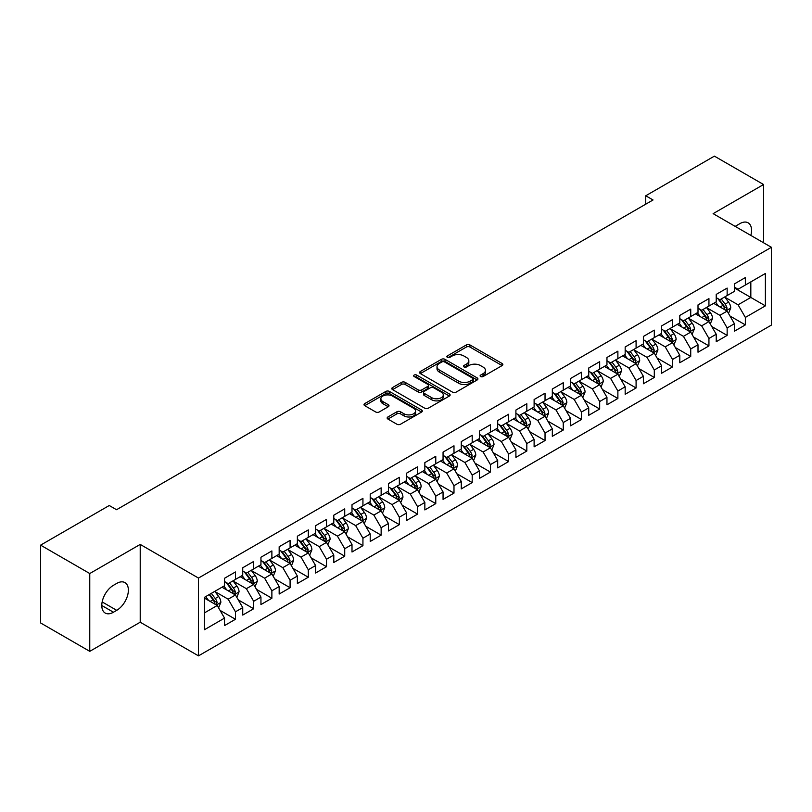 <?xml version="1.0" encoding="UTF-8"?>
<svg xmlns="http://www.w3.org/2000/svg" width="812" height="812" viewBox="0 0 812 812"><rect width="100%" height="100%" fill="white"/><g stroke="black" fill="none" stroke-linecap="round" stroke-linejoin="round"><path stroke-width="1.22" d="M480.623 376.535A1.766 1.025 0 0 0 483.13 376.535L502.12 365.573A2.527 1.462 0 0 0 502.861 364.537A2.527 1.462 0 0 0 502.12 363.512L469.945 344.938A2.527 1.462 0 0 0 466.372 344.938L447.382 355.9A1.766 1.025 0 0 0 446.854 356.62A1.766 1.025 0 0 0 447.382 357.341A1.766 1.025 0 0 0 449.878 357.341L452.335 355.92A8.09 4.669 0 0 1 463.774 355.92L466.453 357.473A8.09 4.669 0 0 1 468.828 360.772A8.09 4.669 0 0 1 466.453 364.08L463.997 365.491A1.766 1.025 0 0 0 463.479 366.222A1.766 1.025 0 0 0 463.997 366.943A1.766 1.025 0 0 0 466.504 366.943L468.96 365.522A8.09 4.669 0 0 1 480.399 365.522L483.079 367.075A8.09 4.669 0 0 1 485.454 370.373A8.09 4.669 0 0 1 483.079 373.672L480.623 375.093A1.766 1.025 0 0 0 480.105 375.814A1.766 1.025 0 0 0 480.623 376.535L480.623 375.093M387.892 416.972A2.527 1.462 0 0 0 387.162 417.997A2.527 1.462 0 0 0 387.892 419.033L396.926 424.24A2.527 1.462 0 0 0 400.499 424.24L421.59 412.07A2.527 1.462 0 0 0 422.331 411.034A2.527 1.462 0 0 0 421.59 409.999L389.415 391.425A2.527 1.462 0 0 0 385.842 391.425L364.75 403.605A2.527 1.462 0 0 0 364.009 404.64A2.527 1.462 0 0 0 364.75 405.665L375.651 411.958A2.527 1.462 0 0 0 379.224 411.958L388.258 406.751A2.527 1.462 0 0 0 388.999 405.716A2.527 1.462 0 0 0 388.258 404.691L382.848 401.564A6.76 3.908 0 0 1 380.869 398.804A6.76 3.908 0 0 1 385.04 395.2A6.76 3.908 0 0 1 392.409 396.043L413.592 408.274A6.76 3.908 0 0 1 415.571 411.034A6.76 3.908 0 0 1 411.4 414.638A6.76 3.908 0 0 1 404.031 413.795L400.499 411.755A2.527 1.462 0 0 0 396.926 411.755L387.892 416.972L387.892 419.033M89.767 573.536L89.767 651.346L140.212 622.215L140.212 544.416L89.767 573.536L40.6 545.146L109.255 505.511L116.542 509.723L653.031 199.975L645.743 195.773L645.743 204.188M140.212 544.416L198.483 578.063L771.4 247.295L771.4 325.094L198.483 655.863L198.483 578.063M763.574 242.768L763.574 184.527L713.129 213.647L771.4 247.295M763.574 184.527L714.398 156.137L645.743 195.773M452.517 392.145A2.527 1.462 0 0 0 456.09 392.145L477.182 379.965A2.527 1.462 0 0 0 477.923 378.94A2.527 1.462 0 0 0 477.182 377.905L445.006 359.33A2.527 1.462 0 0 0 441.434 359.33L420.342 371.51A2.527 1.462 0 0 0 419.601 372.535A2.527 1.462 0 0 0 420.342 373.571L452.517 392.145M414.881 376.92A1.766 1.025 0 0 1 416.678 377.174L416.678 375.063L449.391 393.952A2.527 1.462 0 0 1 450.132 394.987A2.527 1.462 0 0 1 449.391 396.023L428.3 408.192A2.527 1.462 0 0 1 424.717 408.192L392.541 389.618L392.541 387.557A2.527 1.462 0 0 0 391.8 388.583A2.527 1.462 0 0 0 392.541 389.618M392.541 387.557L401.575 382.34A2.527 1.462 0 0 1 405.147 382.34L418.2 389.882A2.527 1.462 0 0 0 421.773 389.882L427.762 386.421A2.527 1.462 0 0 0 428.503 385.385A2.527 1.462 0 0 0 427.762 384.36L414.171 376.514A1.766 1.025 0 0 1 413.653 375.794A1.766 1.025 0 0 1 414.749 374.85A1.766 1.025 0 0 1 416.678 375.063M734.434 287.986L750.826 297.446L750.826 281.886L765.391 273.471L745.355 285.032L745.355 277.572L734.434 283.885L734.434 291.346L727.146 295.548L727.146 288.087L716.225 294.391L716.225 301.861L708.937 306.063L708.937 298.603L698.005 304.906L698.005 312.376L690.728 316.578L690.728 309.118L679.796 315.421L679.796 322.892L672.519 327.094L672.519 319.623L661.587 325.937L661.587 333.397L654.299 337.609L654.299 330.139L643.378 336.452L643.378 343.912L636.09 348.125L636.09 340.654L625.169 346.968L625.169 354.428L617.881 358.63L617.881 351.17L606.96 357.483L606.96 364.943L599.672 369.145L599.672 361.685L588.741 367.988L588.741 375.459L581.463 379.661L581.463 372.2L570.531 378.504L570.531 385.974L563.254 390.176L563.254 382.716L552.322 389.019L552.322 396.489L545.035 400.692L545.035 393.221L534.113 399.534L534.113 406.995L526.826 411.207L526.826 403.737L515.904 410.05L515.904 417.51L508.616 421.722L508.616 414.252L497.695 420.565L497.695 428.025L490.407 432.228L490.407 424.767L479.476 431.07L479.476 438.541L472.198 442.743L472.198 435.283L461.267 441.586L461.267 449.056L453.989 453.258L453.989 445.798L443.058 452.101L443.058 459.572L435.77 463.774L435.77 456.314L424.849 462.617L424.849 470.087L417.561 474.289L417.561 466.819L406.639 473.132L406.639 480.592L399.352 484.805L399.352 477.334L388.43 483.647L388.43 491.108L381.143 495.32L381.143 487.85L370.211 494.163L370.211 501.623L362.934 505.825L362.934 498.365L352.002 504.668L352.002 512.139L344.724 516.341L344.724 508.88L333.793 515.184L333.793 522.654L326.505 526.856L326.505 519.396L315.584 525.699L315.584 533.169L308.296 537.371L308.296 529.911L297.375 536.214L297.375 543.675L290.087 547.887L290.087 540.416L279.166 546.73L279.166 554.19L271.878 558.402L271.878 550.932L260.946 557.245L260.946 564.705L253.669 568.918L253.669 561.447L242.737 567.761L242.737 575.221L235.46 579.423L235.46 571.963L224.528 578.266L224.528 585.736L204.502 597.297L204.502 629.686L224.528 618.115L217.24 605.498L204.502 598.139M765.391 273.471L765.391 305.86L745.355 317.421L738.078 304.804L724.872 297.182M729.968 316L745.355 324.881L745.355 317.421M745.355 324.881L734.434 331.195L734.434 323.724L727.146 327.936L719.868 315.32L706.663 307.697M711.759 326.515L727.146 335.397L727.146 327.936M727.146 335.397L716.225 341.71L716.225 334.239L708.937 338.452L701.649 325.835L688.454 318.213M693.549 337.031L708.937 345.912L708.937 338.452M708.937 345.912L698.005 352.225L698.005 344.755L690.728 348.967L683.44 336.341L670.235 328.718M675.34 347.546L690.728 356.427L690.728 348.967M690.728 356.427L679.796 362.731L679.796 355.27L672.519 359.472L665.231 346.856L652.026 339.233M657.131 358.062L672.519 366.943L672.519 359.472M672.519 366.943L661.587 373.246L661.587 365.786L654.299 369.988L647.022 357.371L633.817 349.749M638.912 368.567L654.299 377.458L654.299 369.988M654.299 377.458L643.378 383.761L643.378 376.301L636.09 380.503L628.813 367.887L615.608 360.264M620.703 379.082L636.09 387.974L636.09 380.503M636.09 387.974L625.169 394.277L625.169 386.816L617.881 391.019L610.594 378.402L597.399 370.779M602.494 389.598L617.881 398.479L617.881 391.019M617.881 398.479L606.96 404.792L606.96 397.322L599.672 401.534L592.384 388.918L579.189 381.295M584.285 400.113L599.672 408.994L599.672 401.534M599.672 408.994L588.741 415.308L588.741 407.837L581.463 412.049L574.175 399.433L560.97 391.81M566.076 410.628L581.463 419.51L581.463 412.049M581.463 419.51L570.531 425.823L570.531 418.353L563.254 422.555L555.966 409.938L542.761 402.316M547.867 421.144L563.254 430.025L563.254 422.555M563.254 430.025L552.322 436.328L552.322 428.868L545.035 433.07L537.757 420.454L524.552 412.831M529.647 431.659L545.035 440.54L545.035 433.07M545.035 440.54L534.113 446.844L534.113 439.383L526.826 443.585L519.548 430.969L506.343 423.346M511.438 442.164L526.826 451.056L526.826 443.585M526.826 451.056L515.904 457.359L515.904 449.899L508.616 454.101L501.329 441.484L488.134 433.862M493.229 452.68L508.616 461.571L508.616 454.101M508.616 461.571L497.695 467.874L497.695 460.414L490.407 464.616L483.12 452L469.925 444.377M475.02 463.195L490.407 472.076L490.407 464.616M490.407 472.076L479.476 478.39L479.476 470.919L472.198 475.132L464.911 462.515L451.705 454.893M456.811 473.711L472.198 482.592L472.198 475.132M472.198 482.592L461.267 488.905L461.267 481.435L453.989 485.647L446.701 473.031L433.496 465.408M438.602 484.226L453.989 493.107L453.989 485.647M453.989 493.107L443.058 499.421L443.058 491.95L435.77 496.152L428.492 483.536L415.287 475.913M420.383 494.741L435.77 503.623L435.77 496.152M435.77 503.623L424.849 509.926L424.849 502.466L417.561 506.668L410.283 494.051L397.078 486.429M402.173 505.257L417.561 514.138L417.561 506.668M417.561 514.138L406.639 520.441L406.639 512.981L399.352 517.183L392.064 504.567L378.869 496.944M383.964 515.762L399.352 524.653L399.352 517.183M399.352 524.653L388.43 530.957L388.43 523.496L381.143 527.698L373.855 515.082L360.65 507.459M365.755 526.277L381.143 535.159L381.143 527.698M381.143 535.159L370.211 541.472L370.211 534.012L362.934 538.214L355.646 525.597L342.441 517.975M347.546 536.793L362.934 545.674L362.934 538.214M362.934 545.674L352.002 551.987L352.002 544.517L344.724 548.729L337.437 536.113L324.232 528.49M329.337 547.308L344.724 556.19L344.724 548.729M344.724 556.19L333.793 562.503L333.793 555.032L326.505 559.245L319.228 546.628L306.022 539.006M311.118 557.824L326.505 566.705L326.505 559.245M326.505 566.705L315.584 573.018L315.584 565.548L308.296 569.75L301.019 557.133L287.813 549.511M292.909 568.339L308.296 577.22L308.296 569.75M308.296 577.22L297.375 583.523L297.375 576.063L290.087 580.265L282.799 567.649L269.604 560.026M274.7 578.844L290.087 587.736L290.087 580.265M290.087 587.736L279.166 594.039L279.166 586.579L271.878 590.781L264.59 578.164L251.385 570.542M256.49 589.36L271.878 598.251L271.878 590.781M271.878 598.251L260.946 604.554L260.946 597.094L253.669 601.296L246.381 588.68L233.176 581.057M238.281 599.875L253.669 608.756L253.669 601.296M253.669 608.756L242.737 615.07L242.737 607.609L235.46 611.812L228.172 599.195L214.967 591.572M220.072 610.391L235.46 619.272L235.46 611.812M235.46 619.272L224.528 625.585L224.528 618.115M224.528 581.534L228.172 583.635L235.46 579.423M204.502 612.857L217.24 605.498M242.737 571.019L246.381 573.12L253.669 568.918M228.172 599.195L235.46 594.983L221.98 587.208M242.737 607.609L235.46 594.983M260.946 560.503L264.59 562.604L271.878 558.402M246.381 588.68L253.669 584.478L240.19 576.693M260.946 597.094L253.669 584.478M279.166 549.988L282.799 552.089L290.087 547.887M264.59 578.164L271.878 573.962L258.399 566.177M279.166 586.579L271.878 573.962M297.375 539.472L301.019 541.574L308.296 537.371M282.799 567.649L290.087 563.447L276.608 555.662M297.375 576.063L290.087 563.447M315.584 528.957L319.228 531.058L326.505 526.856M301.019 557.133L308.296 552.931L294.827 545.156M315.584 565.548L308.296 552.931M333.793 518.442L337.437 520.553L344.724 516.341M319.228 546.628L326.505 542.416L313.036 534.641M333.793 555.032L326.505 542.416M352.002 507.936L355.646 510.037L362.934 505.825M337.437 536.113L344.724 531.901L331.245 524.126M352.002 544.517L344.724 531.901M370.211 497.421L373.855 499.522L381.143 495.32M355.646 525.597L362.934 521.395L349.454 513.61M370.211 534.012L362.934 521.395M388.43 486.906L392.064 489.007L399.352 484.805M373.855 515.082L381.143 510.88L367.663 503.095M388.43 523.496L381.143 510.88M406.639 476.39L410.283 478.491L417.561 474.289M392.064 504.567L399.352 500.365L385.873 492.579M406.639 512.981L399.352 500.365M424.849 465.875L428.492 467.976L435.77 463.774M410.283 494.051L417.561 489.849L404.092 482.064M424.849 502.466L417.561 489.849M443.058 455.359L446.701 457.46L453.989 453.258M428.492 483.536L435.77 479.334L422.301 471.559M443.058 491.95L435.77 479.334M461.267 444.844L464.911 446.955L472.198 442.743M446.701 473.031L453.989 468.818L440.51 461.043M461.267 481.435L453.989 468.818M479.476 434.339L483.12 436.44L490.407 432.228M464.911 462.515L472.198 458.303L458.719 450.528M479.476 470.919L472.198 458.303M497.695 423.823L501.329 425.924L508.616 421.722M483.12 452L490.407 447.798L476.928 440.013M497.695 460.414L490.407 447.798M515.904 413.308L519.548 415.409L526.826 411.207M501.329 441.484L508.616 437.282L495.137 429.497M515.904 449.899L508.616 437.282M534.113 402.793L537.757 404.894L545.035 400.692M519.548 430.969L526.826 426.767L513.357 418.982M534.113 439.383L526.826 426.767M552.322 392.277L555.966 394.378L563.254 390.176M537.757 420.454L545.035 416.251L531.566 408.466M552.322 428.868L545.035 416.251M570.531 381.762L574.175 383.873L581.463 379.661M555.966 409.938L563.254 405.736L549.775 397.961M570.531 418.353L563.254 405.736M588.741 371.246L592.384 373.358L599.672 369.145M574.175 399.433L581.463 395.221L567.984 387.446M588.741 407.837L581.463 395.221M606.96 360.741L610.594 362.842L617.881 358.63M592.384 388.918L599.672 384.705L586.193 376.93M606.96 397.322L599.672 384.705M625.169 350.226L628.813 352.327L636.09 348.125M610.594 378.402L617.881 374.2L604.402 366.415M625.169 386.816L617.881 374.2M643.378 339.71L647.022 341.811L654.299 337.609M628.813 367.887L636.09 363.685L622.621 355.9M643.378 376.301L636.09 363.685M661.587 329.195L665.231 331.296L672.519 327.094M647.022 357.371L654.299 353.169L640.83 345.384M661.587 365.786L654.299 353.169M679.796 318.68L683.44 320.781L690.728 316.578M665.231 346.856L672.519 342.654L659.039 334.869M679.796 355.27L672.519 342.654M698.005 308.164L701.649 310.275L708.937 306.063M683.44 336.341L690.728 332.138L677.249 324.364M698.005 344.755L690.728 332.138M716.225 297.659L719.868 299.76L727.146 295.548M701.649 325.835L708.937 321.623L695.458 313.848M716.225 334.239L708.937 321.623M734.434 287.143L738.078 289.245L745.355 285.032M719.868 315.32L727.146 311.108L713.667 303.333M734.434 323.724L727.146 311.108M40.6 545.146L40.6 622.956L89.767 651.346M140.212 622.215L198.483 655.863M738.078 304.804L750.826 297.446L765.391 305.86M750.836 235.419A16.484 9.521 120 0 0 748.136 222.823A16.484 9.521 120 0 0 739.894 223.635L736.616 225.533A16.484 9.521 120 0 0 735.246 226.416M113.447 585.31A16.484 9.521 120 0 0 102.677 599.835A16.484 9.521 120 0 0 105.205 613.05A16.484 9.521 120 0 0 113.447 612.228L116.725 610.34A16.484 9.521 120 0 0 127.484 595.815A16.484 9.521 120 0 0 124.967 582.61A16.484 9.521 120 0 0 116.725 583.422L113.447 585.31M481.333 376.788L483.079 375.773A8.09 4.669 0 0 0 485.454 372.475L485.454 370.373M468.828 360.772L468.828 362.873A8.09 4.669 0 0 1 466.453 366.182L464.708 367.186M502.09 365.593L469.945 347.039A2.527 1.462 0 0 0 466.372 347.039L448.082 357.595M477.151 379.986L445.006 361.431A2.527 1.462 0 0 0 441.434 361.431L420.372 373.591L420.342 371.51M472.716 379.661A1.766 1.025 0 0 0 473.234 378.94A1.766 1.025 0 0 0 472.716 378.219L444.468 361.908A1.766 1.025 0 0 0 441.972 361.908L439.373 363.411A8.09 4.669 0 0 0 437.008 366.709A8.09 4.669 0 0 0 439.373 370.008L458.678 381.153A8.09 4.669 0 0 0 470.128 381.153L472.716 379.661L472.716 381.762A1.766 1.025 0 0 0 473.234 381.041L473.234 378.94M437.008 366.709L437.008 368.81A8.09 4.669 0 0 0 439.373 372.109L439.373 370.008M472.716 381.762L470.128 383.264A8.09 4.669 0 0 1 458.678 383.264L439.373 372.109M392.582 389.638L401.575 384.441L401.575 382.34M428.503 385.385L428.503 387.486A2.527 1.462 0 0 1 427.762 388.522L421.773 391.983A2.527 1.462 0 0 1 418.2 391.983L405.147 384.441A2.527 1.462 0 0 0 401.575 384.441M416.678 377.174L449.351 396.033M431.74 397.697A6.76 3.908 0 0 0 439.109 398.54A6.76 3.908 0 0 0 443.281 394.936A6.76 3.908 0 0 0 441.302 392.176L433.831 387.862A2.527 1.462 0 0 0 430.258 387.862L424.27 391.323A2.527 1.462 0 0 0 423.529 392.358A2.527 1.462 0 0 0 424.27 393.384L431.74 397.697L431.74 399.798A6.76 3.908 0 0 0 439.109 400.641A6.76 3.908 0 0 0 443.281 397.038L443.281 394.936M423.529 392.358L423.529 394.459A2.527 1.462 0 0 0 424.27 395.485L424.27 393.384M431.74 399.798L424.27 395.485M415.571 411.034L415.571 413.135A6.76 3.908 0 0 1 411.4 416.739A6.76 3.908 0 0 1 404.031 415.896L400.499 413.856A2.527 1.462 0 0 0 396.926 413.856L387.933 419.053M380.869 398.804L380.869 400.905A6.76 3.908 0 0 0 382.848 403.665L382.848 401.564M388.258 404.691L388.258 406.751L382.848 403.665M421.59 409.999L421.59 412.07L389.415 393.526A2.527 1.462 0 0 0 385.842 393.526L364.781 405.685M728.496 313.442L730.749 307.941A6.821 3.938 -120 0 0 728.577 302.125L724.71 296.959M718.539 306.144L715.605 302.216M725.857 310.367L727.065 308.225A6.821 3.938 -120 0 0 725.116 304.124L721.249 298.958M719.036 299.283L723.817 305.657A3.481 2.01 60 0 1 724.446 306.713L727.065 308.225M717.838 298.583L722.934 305.383A6.821 3.938 60 0 1 724.883 309.494L725.025 309.88M710.287 323.958L712.54 318.446A6.821 3.938 -120 0 0 710.368 312.64L706.491 307.474M700.33 316.66L697.386 312.732M707.648 320.882L708.856 318.74A6.821 3.938 -120 0 0 706.907 314.64L703.04 309.473M700.827 309.798L705.608 316.172A3.481 2.01 60 0 1 706.237 317.228L708.856 318.74M699.629 309.098L704.714 315.898A6.821 3.938 60 0 1 706.673 319.999L706.805 320.395M692.078 334.473L694.331 328.962A6.821 3.938 -120 0 0 692.149 323.156L688.282 317.989M682.121 327.175L679.177 323.247M689.439 331.397L690.647 329.256A6.821 3.938 -120 0 0 688.698 325.155L684.82 319.989M682.618 320.304L687.399 326.688A3.481 2.01 60 0 1 688.028 327.743L690.647 329.256M681.42 319.613L686.505 326.414A6.821 3.938 60 0 1 688.464 330.514L688.596 330.91M673.858 344.988L676.122 339.477A6.821 3.938 -120 0 0 673.94 333.671L670.073 328.505M663.911 337.68L660.968 333.762M671.23 341.913L672.437 339.771A6.821 3.938 -120 0 0 670.479 335.66L666.611 330.504M664.409 330.819L669.179 337.203A3.481 2.01 60 0 1 669.819 338.259L672.437 339.771M663.201 330.129L668.296 336.929A6.821 3.938 60 0 1 670.255 341.03L670.387 341.426M655.649 355.504L657.913 349.992A6.821 3.938 -120 0 0 655.731 344.176L651.863 339.02M645.702 348.196L642.759 344.278M653.021 352.428L654.228 350.287A6.821 3.938 -120 0 0 652.269 346.176L648.402 341.01M646.2 341.334L650.97 347.719A3.481 2.01 60 0 1 651.6 348.774L654.228 350.287M644.992 340.644L650.087 347.445A6.821 3.938 60 0 1 652.036 351.545L652.178 351.941M637.44 366.019L639.694 360.508A6.821 3.938 -120 0 0 637.521 354.692L633.654 349.525M627.483 358.711L624.55 354.783M634.811 362.944L636.009 360.802A6.821 3.938 -120 0 0 634.06 356.691L630.193 351.525M627.981 351.85L632.761 358.224A3.481 2.01 60 0 1 633.39 359.28L636.009 360.802M626.783 351.16L631.878 357.95A6.821 3.938 60 0 1 633.827 362.061L633.969 362.457M619.231 376.535L621.484 371.023A6.821 3.938 -120 0 0 619.312 365.207L615.445 360.041M609.274 369.227L606.341 365.298M616.592 373.449L617.8 371.307A6.821 3.938 -120 0 0 615.851 367.207L611.984 362.04M609.771 362.365L614.552 368.739A3.481 2.01 60 0 1 615.181 369.795L617.8 371.307M608.574 361.675L613.669 368.465A6.821 3.938 60 0 1 615.618 372.576L615.76 372.972M601.022 387.04L603.275 381.538A6.821 3.938 -120 0 0 601.103 375.723L597.226 370.556M591.065 379.742L588.121 375.814M598.383 383.964L599.591 381.823A6.821 3.938 -120 0 0 597.642 377.722L593.775 372.556M591.562 372.881L596.343 379.255A3.481 2.01 60 0 1 596.972 380.31L599.591 381.823M590.365 372.18L595.45 378.981A6.821 3.938 60 0 1 597.409 383.091L597.541 383.477M582.813 397.555L585.066 392.044A6.821 3.938 -120 0 0 582.884 386.238L579.017 381.072M572.856 390.257L569.912 386.329M580.174 394.48L581.382 392.338A6.821 3.938 -120 0 0 579.433 388.237L575.556 383.071M573.353 383.396L578.134 389.77A3.481 2.01 60 0 1 578.763 390.826L581.382 392.338M572.155 382.696L577.241 389.496A6.821 3.938 60 0 1 579.2 393.597L579.332 393.993M564.594 408.071L566.857 402.559A6.821 3.938 -120 0 0 564.675 396.753L560.808 391.587M554.647 400.773L551.703 396.845M561.965 404.995L563.173 402.853A6.821 3.938 -120 0 0 561.214 398.753L557.347 393.587M555.144 393.901L559.915 400.286A3.481 2.01 60 0 1 560.554 401.341L563.173 402.853M553.936 393.211L559.032 400.012A6.821 3.938 60 0 1 560.99 404.112L561.122 404.508M546.385 418.586L548.648 413.075A6.821 3.938 -120 0 0 546.466 407.269L542.599 402.102M536.438 411.278L533.494 407.36M543.756 415.511L544.964 413.369A6.821 3.938 -120 0 0 543.005 409.258L539.138 404.102M536.925 404.417L541.706 410.801A3.481 2.01 60 0 1 542.335 411.857L544.964 413.369M535.727 403.726L540.822 410.527A6.821 3.938 60 0 1 542.771 414.627L542.913 415.023M528.176 429.101L530.429 423.59A6.821 3.938 -120 0 0 528.257 417.774L524.39 412.618M518.218 421.793L515.285 417.875M525.547 426.026L526.744 423.884A6.821 3.938 -120 0 0 524.796 419.774L520.928 414.607M518.716 414.932L523.496 421.316A3.481 2.01 60 0 1 524.126 422.372L526.744 423.884M517.518 414.242L522.613 421.042A6.821 3.938 60 0 1 524.562 425.143L524.704 425.539M509.966 439.617L512.22 434.105A6.821 3.938 -120 0 0 510.048 428.289L506.18 423.123M500.009 432.309L497.076 428.381M507.327 436.541L508.535 434.39A6.821 3.938 -120 0 0 506.587 430.289L502.719 425.123M500.507 425.447L505.287 431.822A3.481 2.01 60 0 1 505.917 432.877L508.535 434.39M499.309 424.757L504.404 431.548A6.821 3.938 60 0 1 506.353 435.658L506.495 436.054M491.757 450.132L494.011 444.621A6.821 3.938 -120 0 0 491.839 438.805L487.961 433.638M481.8 442.824L478.857 438.896M489.118 447.047L490.326 444.905A6.821 3.938 -120 0 0 488.377 440.804L484.51 435.638M482.298 435.963L487.078 442.337A3.481 2.01 60 0 1 487.707 443.393L490.326 444.905M481.1 435.273L486.185 442.063A6.821 3.938 60 0 1 488.144 446.174L488.276 446.57M473.548 460.637L475.802 455.136A6.821 3.938 -120 0 0 473.619 449.32L469.752 444.154M463.591 453.34L460.648 449.412M470.909 457.562L472.117 455.42A6.821 3.938 -120 0 0 470.168 451.32L466.291 446.153M464.088 446.478L468.869 452.852A3.481 2.01 60 0 1 469.498 453.908L472.117 455.42M462.891 445.778L467.976 452.578A6.821 3.938 60 0 1 469.935 456.679L470.067 457.075M455.329 471.153L457.592 465.641A6.821 3.938 -120 0 0 455.41 459.836L451.543 454.669M445.382 463.855L442.438 459.927M452.7 468.077L453.908 465.936A6.821 3.938 -120 0 0 451.949 461.835L448.082 456.669M445.879 456.994L450.65 463.368A3.481 2.01 60 0 1 451.289 464.423L453.908 465.936M444.671 456.293L449.767 463.094A6.821 3.938 60 0 1 451.726 467.194L451.858 467.59M437.12 481.668L439.383 476.157A6.821 3.938 -120 0 0 437.201 470.351L433.334 465.185M427.173 474.37L424.229 470.442M434.491 478.593L435.699 476.451A6.821 3.938 -120 0 0 433.74 472.34L429.873 467.184M427.66 467.499L432.441 473.883A3.481 2.01 60 0 1 433.07 474.939L435.699 476.451M426.462 466.809L431.558 473.609A6.821 3.938 60 0 1 433.506 477.71L433.649 478.106M418.911 492.184L421.164 486.672A6.821 3.938 -120 0 0 418.992 480.866L415.125 475.7M408.954 484.876L406.02 480.958M416.282 489.108L417.48 486.967A6.821 3.938 -120 0 0 415.531 482.856L411.664 477.7M409.451 478.014L414.232 484.399A3.481 2.01 60 0 1 414.861 485.454L417.48 486.967M408.253 477.324L413.349 484.125A6.821 3.938 60 0 1 415.297 488.225L415.439 488.621M400.702 502.699L402.955 497.188A6.821 3.938 -120 0 0 400.783 491.372L396.916 486.215M390.745 495.391L387.801 491.473M398.063 499.624L399.271 497.482A6.821 3.938 -120 0 0 397.322 493.371L393.455 488.205M391.242 488.53L396.023 494.914A3.481 2.01 60 0 1 396.652 495.97L399.271 497.482M390.044 487.839L395.139 494.63A6.821 3.938 60 0 1 397.088 498.741L397.23 499.136M382.493 513.214L384.746 507.703A6.821 3.938 -120 0 0 382.574 501.887L378.697 496.721M372.535 505.906L369.592 501.978M379.854 510.129L381.061 507.987A6.821 3.938 -120 0 0 379.113 503.887L375.245 498.72M373.033 499.045L377.813 505.419A3.481 2.01 60 0 1 378.443 506.475L381.061 507.987M371.835 498.355L376.92 505.145A6.821 3.938 60 0 1 378.879 509.256L379.011 509.652M364.283 523.72L366.537 518.218A6.821 3.938 -120 0 0 364.355 512.402L360.487 507.236M354.326 516.422L351.383 512.494M361.644 520.644L362.852 518.503A6.821 3.938 -120 0 0 360.893 514.402L357.026 509.236M354.824 509.56L359.604 515.935A3.481 2.01 60 0 1 360.234 516.99L362.852 518.503M353.626 508.87L358.711 515.661A6.821 3.938 60 0 1 360.67 519.771L360.802 520.167M346.064 534.235L348.328 528.724A6.821 3.938 -120 0 0 346.145 522.918L342.278 517.751M336.117 526.937L333.174 523.009M343.435 531.16L344.643 529.018A6.821 3.938 -120 0 0 342.684 524.917L338.817 519.751M336.615 520.076L341.385 526.45A3.481 2.01 60 0 1 342.025 527.506L344.643 529.018M335.407 519.375L340.502 526.176A6.821 3.938 60 0 1 342.451 530.277L342.593 530.672M327.855 544.75L330.119 539.239A6.821 3.938 -120 0 0 327.936 533.433L324.069 528.267M317.908 537.453L314.965 533.525M325.226 541.675L326.434 539.533A6.821 3.938 -120 0 0 324.475 535.433L320.608 530.266M318.395 530.591L323.176 536.965A3.481 2.01 60 0 1 323.805 538.021L326.434 539.533M317.198 529.891L322.293 536.691A6.821 3.938 60 0 1 324.242 540.792L324.384 541.188M309.646 555.266L311.899 549.754A6.821 3.938 -120 0 0 309.727 543.949L305.86 538.782M299.689 547.968L296.756 544.04M307.017 552.19L308.215 550.049A6.821 3.938 -120 0 0 306.266 545.938L302.399 540.782M300.186 541.096L304.967 547.481A3.481 2.01 60 0 1 305.596 548.536L308.215 550.049M298.989 540.406L304.084 547.207A6.821 3.938 60 0 1 306.033 551.307L306.175 551.703M291.437 565.781L293.69 560.27A6.821 3.938 -120 0 0 291.518 554.454L287.651 549.298M281.48 558.473L278.536 554.555M288.798 562.706L290.006 560.564A6.821 3.938 -120 0 0 288.057 556.453L284.19 551.297M281.977 551.612L286.758 557.996A3.481 2.01 60 0 1 287.387 559.052L290.006 560.564M280.779 550.922L285.875 557.722A6.821 3.938 60 0 1 287.824 561.823L287.966 562.219M273.228 576.297L275.481 570.785A6.821 3.938 -120 0 0 273.309 564.969L269.432 559.813M263.271 568.989L260.327 565.061M270.589 573.221L271.797 571.08A6.821 3.938 -120 0 0 269.848 566.969L265.981 561.802M263.768 562.127L268.549 568.501A3.481 2.01 60 0 1 269.178 569.567L271.797 571.08M262.57 561.437L267.655 568.227A6.821 3.938 60 0 1 269.614 572.338L269.746 572.734M255.019 586.812L257.272 581.301A6.821 3.938 -120 0 0 255.09 575.485L251.223 570.318M245.062 579.504L242.118 575.576M252.38 583.726L253.588 581.585A6.821 3.938 -120 0 0 251.629 577.484L247.761 572.318M245.559 572.643L250.34 579.017A3.481 2.01 60 0 1 250.969 580.072L253.588 581.585M244.361 571.952L249.446 578.743A6.821 3.938 60 0 1 251.405 582.854L251.537 583.249M236.799 597.317L239.063 591.816A6.821 3.938 -120 0 0 236.881 586L233.014 580.834M226.852 590.019L223.909 586.091M234.171 594.242L235.378 592.1A6.821 3.938 -120 0 0 233.42 588L229.552 582.833M227.35 583.158L232.12 589.532A3.481 2.01 60 0 1 232.76 590.588L235.378 592.1M226.142 582.468L231.237 589.258A6.821 3.938 60 0 1 233.186 593.369L233.328 593.765M218.59 607.833L220.854 602.321A6.821 3.938 -120 0 0 218.672 596.515L214.804 591.349M208.643 600.535L205.7 596.607M215.962 604.757L217.169 602.616A6.821 3.938 -120 0 0 215.21 598.515L211.343 593.349M209.638 594.333L213.911 600.048A3.481 2.01 60 0 1 214.541 601.103L217.169 602.616M209.161 594.607L213.028 599.774A6.821 3.938 60 0 1 214.977 603.874L215.119 604.27M483.079 375.773L483.079 373.672M463.997 366.943L463.997 365.491M466.453 366.182L466.453 364.08M447.382 357.341L447.382 355.9M466.372 347.039L466.372 344.938M469.945 347.039L469.945 344.938M502.12 365.573L502.12 363.512M441.434 361.431L441.434 359.33M445.006 361.431L445.006 359.33M477.182 379.965L477.182 377.905M458.678 383.264L458.678 381.153M470.128 383.264L470.128 381.153M405.147 384.441L405.147 382.34M418.2 391.983L418.2 389.882M421.773 391.983L421.773 389.882M427.762 388.522L427.762 386.421M449.391 396.023L449.391 393.952M396.926 413.856L396.926 411.755M400.499 413.856L400.499 411.755M404.031 415.896L404.031 413.795M364.75 405.665L364.75 403.605M385.842 393.526L385.842 391.425M389.415 393.526L389.415 391.425M101.784 605.498L113.447 612.228M102.16 601.925L116.725 610.34M726.293 310.62L730.709 308.073M725.116 304.124L728.577 302.125M720.082 307.027L722.934 305.383M708.084 321.136L712.5 318.578M706.907 314.64L710.368 312.64M701.862 317.543L704.714 315.898M689.875 331.641L694.29 329.093M688.698 325.155L692.149 323.156M683.653 328.058L686.505 326.414M671.656 342.156L676.071 339.609M670.479 335.66L673.94 333.671M665.444 338.574L668.296 336.929M653.447 352.672L657.862 350.124M652.269 346.176L655.731 344.176M647.235 349.089L650.087 347.445M635.238 363.187L639.653 360.64M634.06 356.691L637.521 354.692M629.026 359.604L631.878 357.95M617.029 373.703L621.444 371.155M615.851 367.207L619.312 365.207M610.817 370.11L613.669 368.465M598.82 384.218L603.235 381.67M597.642 377.722L601.103 375.723M592.598 380.625L595.45 378.981M580.6 394.733L585.026 392.176M579.433 388.237L582.884 386.238M574.388 391.14L577.241 389.496M562.391 405.239L566.806 402.691M561.214 398.753L564.675 396.753M556.179 401.656L559.032 400.012M544.182 415.754L548.597 413.207M543.005 409.258L546.466 407.269M537.97 412.171L540.822 410.527M525.973 426.27L530.388 423.722M524.796 419.774L528.257 417.774M519.761 422.687L522.613 421.042M507.764 436.785L512.179 434.237M506.587 430.289L510.048 428.289M501.552 433.202L504.404 431.548M489.555 447.3L493.97 444.753M488.377 440.804L491.839 438.805M483.333 443.707L486.185 442.063M471.336 457.816L475.761 455.268M470.168 451.32L473.619 449.32M465.124 454.223L467.976 452.578M453.126 468.331L457.542 465.773M451.949 461.835L455.41 459.836M446.915 464.738L449.767 463.094M434.917 478.836L439.333 476.289M433.74 472.34L437.201 470.351M428.706 475.253L431.558 473.609M416.708 489.352L421.123 486.804M415.531 482.856L418.992 480.866M410.496 485.769L413.349 484.125M398.499 499.867L402.914 497.32M397.322 493.371L400.783 491.372M392.287 496.284L395.139 494.63M380.29 510.383L384.705 507.835M379.113 503.887L382.574 501.887M374.068 506.8L376.92 505.145M362.071 520.898L366.496 518.35M360.893 514.402L364.355 512.402M355.859 517.305L358.711 515.661M343.862 531.413L348.277 528.856M342.684 524.917L346.145 522.918M337.65 527.82L340.502 526.176M325.653 541.929L330.068 539.371M324.475 535.433L327.936 533.433M319.441 538.336L322.293 536.691M307.443 552.434L311.859 549.886M306.266 545.938L309.727 543.949M301.232 548.851L304.084 547.207M289.234 562.949L293.65 560.402M288.057 556.453L291.518 554.454M283.023 559.366L285.875 557.722M271.025 573.465L275.441 570.917M269.848 566.969L273.309 564.969M264.803 569.882L267.655 568.227M252.806 583.98L257.231 581.433M251.629 577.484L255.09 575.485M246.594 580.397L249.446 578.743M234.597 594.496L239.012 591.948M233.42 588L236.881 586M228.385 590.903L231.237 589.258M216.388 605.011L220.803 602.453M215.21 598.515L218.672 596.515M210.176 601.418L213.028 599.774"/></g></svg>
